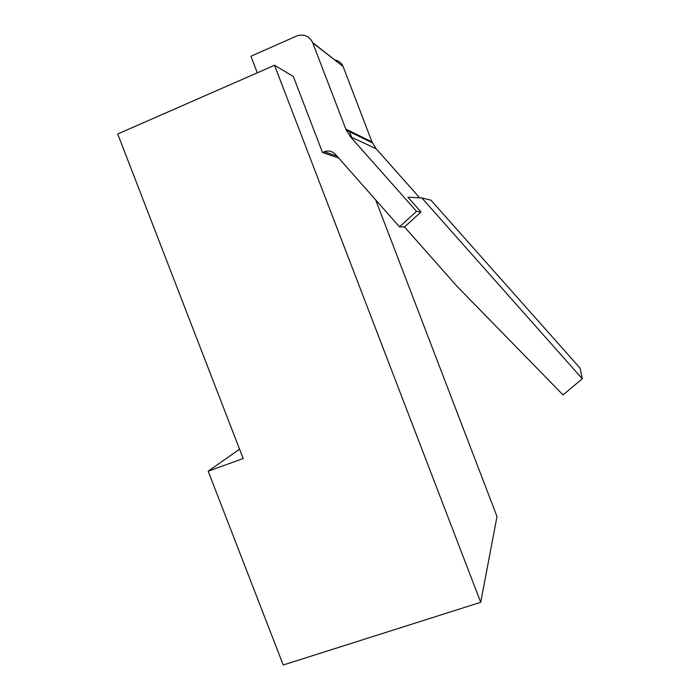 <?xml version="1.0" encoding="UTF-8"?>
<svg xmlns="http://www.w3.org/2000/svg" width="700" height="700" viewBox="0 0 700 700"><rect width="100%" height="100%" fill="white"/><g stroke="black" fill="none" stroke-linecap="round" stroke-linejoin="round"><path stroke-width="1.05" d="M338.642 157.99L322.507 152.521L293.317 76.466L274.523 65.275L117.714 133.989L243.18 458.535L208.18 471.196L283.22 665L480.707 602.298L497 516.556L375.629 199.841M416.544 211.365L421.006 211.986L404.521 226.966L399.507 226.852L416.544 211.365L350.481 136.806L346.203 130.095L312.611 42.542C309.041 35.849 303.713 33.679 296.616 36.032L250.932 56.228L257.311 72.817M351.689 137.366L349.125 130.681M274.523 65.275L480.707 602.298M334.469 59.938C338.485 60.515 341.364 62.703 343.096 66.483L312.76 42.901M345.765 129.028L371.989 141.916L343.219 66.797M371.989 141.916L376.101 148.706L350.481 136.806M419.641 197.785L376.101 148.706M322.507 152.521L324.363 151.751C328.562 150.246 332.238 151.104 335.387 154.306L399.507 226.852M421.006 211.986L407.908 197.207L421.811 197.899L430.946 200.165L580.09 368.183L582.286 378.779L421.811 197.899M404.521 226.966L456.907 286.213L563.028 394.905L582.286 378.779M208.18 471.196L239.557 449.164M336.963 156.1L324.363 151.751M343.096 66.483L312.611 42.542M346.203 130.095L372.374 142.852"/></g></svg>
